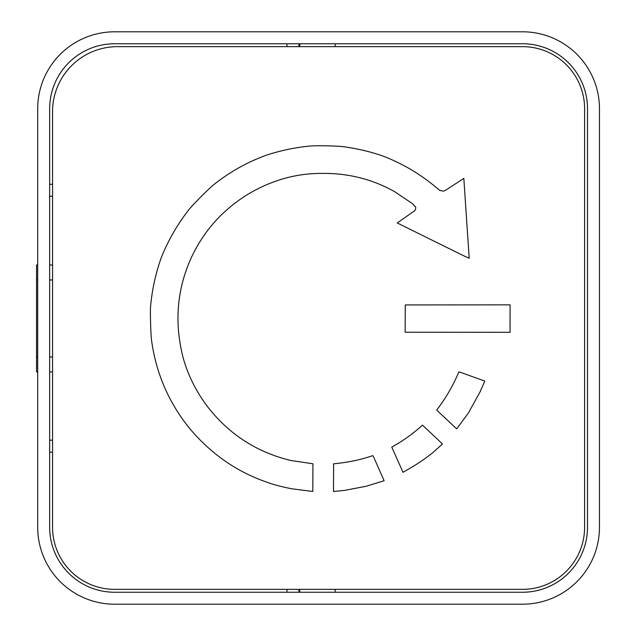 <?xml version="1.0" encoding="UTF-8"?>
<svg xmlns="http://www.w3.org/2000/svg" width="636" height="636" viewBox="0 0 636 636"><rect width="100%" height="100%" fill="white"/><g stroke="black" fill="none" stroke-linecap="round" stroke-linejoin="round"><path stroke-width="0.95" d="M37.699 264.997L36.538 264.997L36.538 371.917L37.699 371.917M49.664 371.917L52.557 371.917M52.557 264.997L49.664 264.997M52.557 184.289L49.664 184.289M49.664 196.246L52.557 196.246M298.92 46.651L298.92 43.757M286.963 43.757L286.963 46.651M49.664 527.276L49.664 108.724A64.967 64.967 0 0 1 114.631 43.757L522.53 43.757A64.967 64.967 0 0 1 587.505 108.724L587.505 527.276A64.967 64.967 0 0 1 522.53 592.243L114.631 592.243A64.967 64.967 0 0 1 49.664 527.276M286.963 589.349L286.963 592.243M298.92 592.243L298.92 589.349M52.557 440.192L49.664 440.192M49.664 452.148L52.557 452.148M37.699 527.276A76.924 76.924 0 0 0 114.631 604.2L522.53 604.2A76.924 76.924 0 0 0 599.462 527.276L599.462 108.724A76.924 76.924 0 0 0 522.53 31.8L114.631 31.8A76.924 76.924 0 0 0 37.699 108.724L37.699 527.276M299.779 589.349L299.779 592.243M335.172 589.349L335.172 592.243M335.172 46.651L335.172 43.757M299.779 46.651L299.779 43.757M422.861 425.492L442.465 443.96L432.997 452.514C427.718 456.775 421.31 461.299 413.766 466.085L403.025 472.302L391.784 447.148L393.954 445.82C403.351 440.565 412.43 434.054 421.207 426.287L422.471 425.142L422.861 425.492M374.079 458L384.128 480.744L366.074 486.27L344.72 490.364L333.51 491.517L333.606 463.843L336.754 463.461C348.759 462.205 359.825 459.908 369.937 456.561L372.847 455.622L374.079 458M508.14 304.851L510.088 304.898L510.056 332.302L405.148 332.223L405.267 304.938L508.14 304.851M467.062 226.694L469.209 258.24L463.366 255.624L397.238 222.966L414.457 210.898L415.499 209.626L415.721 207.177L412.335 203.584L395.218 192.016C373.26 179.543 349.41 173.342 323.676 173.405C309.788 173.231 296.408 174.987 283.537 178.684C258.606 185.974 236.966 198.981 218.609 217.679C207.185 229.493 197.891 243.23 190.744 258.892C176.84 290.286 174.288 323.175 183.089 357.551C187.819 374.803 195.856 391.021 207.209 406.221C228.825 434.229 256.769 452.331 291.034 460.528L312.944 463.771L312.785 491.469L292.647 488.901C283.823 487.327 275.682 485.244 268.233 482.66C237.641 472.373 211.526 454.398 189.878 428.751C168.707 402.699 155.892 372.95 151.44 339.505C150.756 333.884 150.152 312.006 150.517 307.228C151.98 290.127 155.582 273.56 161.321 257.508C167.896 240.98 176.888 225.279 188.272 210.405C193.209 204.267 207.575 189.79 214.078 184.416C230.327 171.569 247.976 161.759 267.025 154.977C280.929 150.47 295.088 147.512 309.486 146.089C317.062 145.39 338.177 145.875 344.791 146.86C356.995 148.689 367.87 151.145 377.41 154.23C383.85 156.138 391.466 159.31 400.259 163.746C413.48 170.273 426.669 179.169 439.802 190.442L443.499 191.158L446.082 189.973L463.835 178.382L467.062 226.694M461.315 372.624L484.807 381.107L479.997 392.015L468.454 412.915L456.688 428.879L437.019 410.419L436.693 410.053L437.465 408.948C445.542 398.518 452.435 386.728 458.135 373.578L458.898 371.901L461.315 372.624M522.53 589.349L114.631 589.349A62.074 62.074 0 0 1 52.557 527.276L52.557 111.626A64.967 64.967 0 0 1 117.525 46.651L522.53 46.651A62.074 62.074 0 0 1 584.603 108.724L584.603 527.276A62.074 62.074 0 0 1 522.53 589.349M36.538 279.943L37.699 279.943M49.664 279.943L52.557 279.943M52.557 356.971L49.664 356.971M37.699 356.971L36.538 356.971"/></g></svg>
